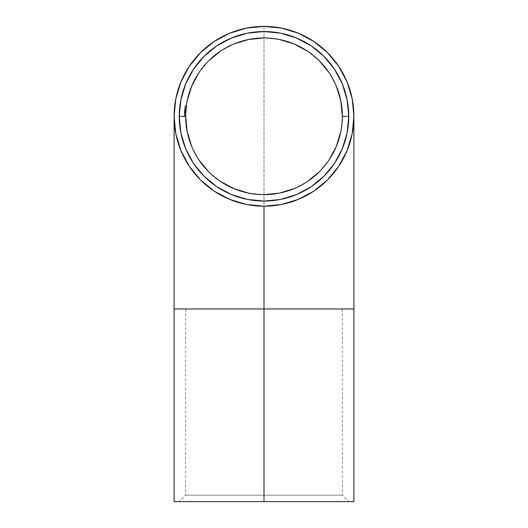 <?xml version="1.0" encoding="UTF-8"?>
<svg xmlns="http://www.w3.org/2000/svg" width="528" height="528" viewBox="0 0 528 528"><rect width="100%" height="100%" fill="white"/><g stroke="black" fill="none" stroke-linecap="round" stroke-linejoin="round"><path stroke-width="0.4" stroke-dasharray="2.64 1.98" d="M353.905 308.953L264 308.953L264 26.4A89.905 89.905 0 0 1 353.905 116.305A89.905 89.905 0 0 1 264 206.204A89.905 89.905 0 0 0 353.905 116.305A89.905 89.905 0 0 0 264 26.4A89.905 89.905 0 0 0 174.095 116.305A89.905 89.905 0 0 0 264 206.204A89.905 89.905 0 0 1 174.095 116.305A89.905 89.905 0 0 1 264 26.4L264 308.953L185.658 308.953L264 308.953L264 495.178L185.658 495.178L264 495.178L264 501.6L264 308.953L353.905 308.953M264 501.6L179.236 501.6L264 501.6L264 308.953L174.095 308.953L264 308.953L264 501.6L174.095 501.6L348.764 501.6L179.236 501.6L264 501.6L264 495.178L185.658 495.178L264 495.178L264 308.953L264 495.178L342.342 495.178L264 495.178L264 501.6L353.905 501.6L264 501.6M264 37.957A78.342 78.342 0 0 0 185.658 116.305A78.342 78.342 0 0 0 264 194.647A78.342 78.342 0 0 0 342.342 116.305A78.342 78.342 0 0 0 264 37.957L279.286 39.461M185.658 115.916L185.678 114.418L185.658 116.431L184.371 116.431L185.658 116.431L185.691 113.949A78.342 78.342 0 0 0 185.658 116.305A78.342 78.342 0 0 1 186.358 105.844L185.665 115.012A78.342 78.342 0 0 0 185.658 116.305A78.342 78.342 0 0 1 185.717 113.17L185.896 110.147A78.342 78.342 0 0 1 186.014 108.854A78.342 78.342 0 0 0 185.658 116.305A78.342 78.342 0 0 1 185.757 112.266L186.021 108.722L185.764 112.266A78.342 78.342 0 0 0 185.658 116.305A78.342 78.342 0 0 1 185.711 113.408L185.75 112.517A78.342 78.342 0 0 0 185.658 116.305A78.342 78.342 0 0 1 186.358 105.844L186.358 105.844A78.342 78.342 0 0 0 185.889 110.293L185.691 113.949A78.342 78.342 0 0 0 185.658 116.305A78.342 78.342 0 0 1 186.325 106.108A78.342 78.342 0 0 0 185.658 116.305A78.342 78.342 0 0 1 186.358 105.844A78.342 78.342 0 0 0 185.658 116.305A78.342 78.342 0 0 1 186.014 108.854A78.342 78.342 0 0 0 185.889 110.233L185.665 115.012A78.342 78.342 0 0 0 185.658 116.305A78.342 78.342 0 0 1 185.704 113.612L185.896 110.194A78.342 78.342 0 0 1 186.014 108.854A78.342 78.342 0 0 0 185.658 116.305A78.342 78.342 0 0 1 185.75 112.497L185.737 112.801A78.342 78.342 0 0 0 185.658 116.305A78.342 78.342 0 0 1 185.704 113.612L185.896 110.194A78.342 78.342 0 0 1 186.014 108.854A78.342 78.342 0 0 0 185.658 116.305A78.342 78.342 0 0 1 185.75 112.497L185.737 112.801A78.342 78.342 0 0 0 185.658 116.305A78.342 78.342 0 0 1 186.358 105.844L185.691 113.949L184.404 113.949L184.371 116.431L184.701 109.065L184.378 115.52L185.658 115.52L185.783 111.857A78.342 78.342 0 0 0 185.731 112.906L186.08 108.181L185.731 112.886A78.342 78.342 0 0 1 185.783 111.857A78.342 78.342 0 0 0 185.731 112.906A78.342 78.342 0 0 1 185.783 111.857L184.496 111.857L184.648 109.639L185.942 109.639L184.648 109.639L184.595 110.339L185.882 110.339L185.942 109.639L185.658 116.305A78.342 78.342 0 0 1 185.665 115.256L185.658 116.305A78.342 78.342 0 0 1 186.325 106.108L185.658 116.563L185.737 112.774L184.45 112.774L185.737 112.721M187.163 101.02L185.658 116.305A78.342 78.342 0 0 1 186.325 106.108L186.193 107.151A78.342 78.342 0 0 1 186.325 106.108L186.193 107.151A78.342 78.342 0 0 0 185.658 116.305A78.342 78.342 0 0 1 185.665 115.256L185.962 109.415L185.783 111.857L185.882 110.339L184.595 110.339L184.496 111.857L185.783 111.857L184.496 111.857L185.783 111.857L185.942 109.639L184.635 109.804L184.727 108.801L184.609 110.187L185.896 110.187L184.609 110.187L184.378 115.117L184.404 113.949L185.691 113.949L185.678 114.365L184.397 114.378L185.678 114.378M185.803 111.52L185.764 112.266A78.342 78.342 0 0 0 185.658 116.305L184.371 116.305L185.658 116.305A78.342 78.342 0 0 1 185.711 113.408L184.424 113.408A79.629 79.629 0 0 0 184.371 116.305L185.658 116.305L184.371 116.305A79.629 79.629 0 0 1 184.463 112.517L185.75 112.517A78.342 78.342 0 0 0 185.658 116.305L184.371 116.305A79.629 79.629 0 0 1 184.384 115.012L184.457 112.556L185.744 112.556L185.942 109.639L184.648 109.639L185.942 109.639L185.75 112.517L184.463 112.517L184.648 109.639L184.43 113.17L185.717 113.17L184.43 113.17A79.629 79.629 0 0 0 184.371 116.305L185.658 116.305A78.342 78.342 0 0 1 185.717 113.17L185.942 109.639L185.744 112.556L184.457 112.556L184.378 115.52L184.648 109.685L184.378 115.52L184.457 112.596L185.744 112.596L185.658 115.52L184.378 115.52L185.658 115.52L185.876 110.471L185.658 115.52L185.665 115.018L184.384 115.012L184.371 116.351L184.457 112.556L185.744 112.57L184.457 112.57L184.734 108.722L186.021 108.722L185.876 110.484L185.942 109.639L184.648 109.639L185.942 109.639L185.81 111.448L185.995 109.012L185.744 112.596L184.457 112.596L184.648 109.639L184.602 110.293L185.889 110.293L184.602 110.293A79.629 79.629 0 0 1 185.064 105.844L186.358 105.844L185.064 105.844A79.629 79.629 0 0 0 184.371 116.305L185.658 116.305A78.342 78.342 0 0 1 186.358 105.844L185.064 105.844L186.358 105.844A78.342 78.342 0 0 0 185.889 110.293L186.021 108.722L184.734 108.722L184.536 111.203L185.024 106.108A79.629 79.629 0 0 0 184.602 110.293A79.629 79.629 0 0 1 185.064 105.844A79.629 79.629 0 0 0 184.371 116.305L185.658 116.305L184.371 116.305A79.629 79.629 0 0 1 184.384 115.012L185.665 115.012A78.342 78.342 0 0 0 185.658 116.305L184.371 116.305A79.629 79.629 0 0 1 185.064 105.844A79.629 79.629 0 0 0 184.371 116.305A79.629 79.629 0 0 1 185.064 105.844L186.358 105.844A78.342 78.342 0 0 0 185.658 116.305L184.371 116.305L185.658 116.305A78.342 78.342 0 0 1 186.358 105.844L185.064 105.844A79.629 79.629 0 0 0 184.371 116.305L185.658 116.305L184.371 116.305A79.629 79.629 0 0 1 185.024 106.108A79.629 79.629 0 0 0 184.899 107.151L186.193 107.151L184.899 107.151A79.629 79.629 0 0 0 184.602 110.293L185.889 110.293L184.602 110.293A79.629 79.629 0 0 0 184.529 111.335L185.816 111.335L184.529 111.335A79.629 79.629 0 0 0 184.371 116.305A79.629 79.629 0 0 1 185.024 106.108L186.325 106.108A78.342 78.342 0 0 0 185.658 116.305L184.371 116.305A79.629 79.629 0 0 1 184.384 115.012L185.665 115.012L185.658 116.431L184.371 116.431L184.457 112.556L184.391 114.662L184.457 112.596L185.744 112.596L185.658 115.52L185.665 115.012L184.384 115.012L184.371 116.431L185.658 116.431L184.371 116.378L185.658 116.431L185.698 113.698L185.658 116.563L184.371 116.563L184.424 113.342L184.457 112.596L185.744 112.596L184.457 112.596L184.615 110.108L185.902 110.108L184.615 110.108L184.648 109.639L184.457 112.57L184.734 108.722L186.021 108.722L184.734 108.722L184.602 110.293A79.629 79.629 0 0 0 184.371 116.305L185.658 116.563L185.658 115.546L184.378 115.487L185.658 115.52L185.744 112.57L184.457 112.556L185.737 112.708M264 308.953L342.342 308.953L264 308.953M234.016 43.923L220.473 51.163M208.6 60.905L198.858 72.778M191.618 146.282L198.858 159.826M208.6 171.699L220.473 181.441M248.714 193.142L264 194.647M293.984 188.681L307.527 181.441M319.4 171.699L329.142 159.826M340.837 131.584L342.342 116.305M336.382 86.321L329.142 72.778M319.4 60.905L307.527 51.163M264 495.178L342.342 495.178L264 495.178M185.757 112.299L185.671 114.695L185.823 111.21L184.536 111.203L184.417 113.612A79.629 79.629 0 0 0 184.371 116.305A79.629 79.629 0 0 1 184.721 108.854L186.014 108.854A78.342 78.342 0 0 0 185.658 116.305L184.371 116.305L185.658 116.305A78.342 78.342 0 0 1 185.75 112.497L184.463 112.497A79.629 79.629 0 0 0 184.371 116.305L185.658 116.305L184.371 116.305A79.629 79.629 0 0 1 184.45 112.801L185.737 112.801A78.342 78.342 0 0 0 185.658 116.305L184.371 116.305A79.629 79.629 0 0 1 184.45 112.801L184.543 111.104L185.83 111.104L185.737 112.801L184.45 112.801L184.648 109.639L185.942 109.639L185.83 111.104L184.543 111.104L184.648 109.639L184.609 110.2L185.896 110.194A78.342 78.342 0 0 1 186.014 108.854L184.721 108.854A79.629 79.629 0 0 0 184.609 110.194L184.51 111.613L185.797 111.613L184.51 111.613L184.378 115.52L185.658 115.52L184.378 115.52L184.648 109.685L184.417 113.612L185.704 113.612L184.417 113.612A79.629 79.629 0 0 0 184.371 116.305L185.658 116.305L184.371 116.305A79.629 79.629 0 0 1 184.384 115.012L184.602 110.233A79.629 79.629 0 0 1 184.721 108.854L186.014 108.854L184.721 108.854A79.629 79.629 0 0 0 184.371 116.305L185.658 116.305A78.342 78.342 0 0 1 186.014 108.854L184.721 108.854A79.629 79.629 0 0 0 184.609 110.147L184.477 112.266L184.635 109.837L185.922 109.837L186.193 107.151A78.342 78.342 0 0 1 186.325 106.108L185.975 109.243L186.021 108.722L184.727 108.755L184.602 110.233L185.889 110.233L184.602 110.233A79.629 79.629 0 0 1 184.721 108.854L184.582 110.524L184.721 108.854A79.629 79.629 0 0 0 184.371 116.305L185.658 116.305L184.371 116.305A79.629 79.629 0 0 1 184.477 112.266L185.757 112.266L184.477 112.266A79.629 79.629 0 0 0 184.371 116.305A79.629 79.629 0 0 1 184.721 108.854A79.629 79.629 0 0 0 184.609 110.147L185.896 110.147L184.609 110.147L184.734 108.722L186.021 108.722L185.896 110.194L184.609 110.194L184.562 110.827L184.536 111.203L185.823 111.203L185.856 110.682L185.816 111.269L185.935 109.685L185.744 112.596L184.457 112.596L184.582 110.477L184.457 112.57L185.744 112.57L185.816 111.276L185.665 115.018A78.342 78.342 0 0 0 185.658 116.305A78.342 78.342 0 0 1 185.704 113.612L185.942 109.639L184.648 109.639L184.582 110.477L184.648 109.639L185.942 109.639L185.81 111.448L185.942 109.639L184.648 109.639L184.424 113.408A79.629 79.629 0 0 0 184.371 116.305A79.629 79.629 0 0 1 184.463 112.517L184.43 113.17A79.629 79.629 0 0 0 184.371 116.305A79.629 79.629 0 0 1 184.721 108.854L186.014 108.854A78.342 78.342 0 0 0 185.889 110.233L185.988 109.091L184.701 109.098L185.988 109.098L186.021 108.722L184.734 108.722L186.021 108.722L185.896 110.147A78.342 78.342 0 0 1 186.014 108.854A78.342 78.342 0 0 0 185.658 116.305L184.371 116.305A79.629 79.629 0 0 1 184.477 112.266A79.629 79.629 0 0 0 184.371 116.305L185.658 116.305A78.342 78.342 0 0 1 185.757 112.266L184.477 112.266L185.764 112.266L185.922 109.857L185.843 110.946L184.549 110.946L184.424 113.408L185.711 113.408L185.744 112.556L184.457 112.57L184.543 111.071L184.648 109.639L185.942 109.639L185.869 110.504L184.582 110.524L185.869 110.524L186.021 108.722L184.734 108.722L186.021 108.722L185.915 109.903M185.975 109.256L185.658 115.52L185.724 112.972L184.444 112.972L184.411 113.777L185.698 113.771L185.684 114.167L185.698 113.692L184.417 113.692L184.378 115.474L184.529 111.263L184.378 115.52L185.658 115.52L184.378 115.52L184.444 112.933L185.731 112.933L184.444 112.933L184.529 111.263L184.569 110.682L185.856 110.682L184.569 110.682L184.536 111.203L185.823 111.21L185.929 109.811L184.635 109.837L184.734 108.748L186.021 108.722L185.896 110.194L184.609 110.194L184.714 108.94L186.008 108.92L185.843 110.946L186.008 108.92L184.714 108.92L184.932 106.894L186.226 106.894L185.823 111.203L184.536 111.21L184.417 113.612A79.629 79.629 0 0 0 184.371 116.305A79.629 79.629 0 0 1 184.721 108.854A79.629 79.629 0 0 0 184.609 110.194L184.463 112.497L185.75 112.497L186.021 108.722L184.734 108.722L186.021 108.722L184.734 108.722L184.463 112.497A79.629 79.629 0 0 0 184.371 116.305L185.658 116.305A78.342 78.342 0 0 1 185.704 113.612L184.417 113.612L185.704 113.612L185.797 111.613L184.51 111.613L185.797 111.613L185.942 109.639L184.648 109.639L184.609 110.2L184.734 108.722L184.463 112.497A79.629 79.629 0 0 0 184.371 116.305A79.629 79.629 0 0 1 184.45 112.801L184.648 109.639L185.942 109.639L185.83 111.104L184.543 111.104L185.83 111.104L185.737 112.801L184.45 112.801L185.737 112.801A78.342 78.342 0 0 0 185.658 116.305L184.371 116.305L185.658 116.305A78.342 78.342 0 0 1 185.75 112.497L184.463 112.497L185.75 112.497L185.915 109.91M185.665 115.295L185.744 112.57L185.698 113.771L184.411 113.771L184.371 116.563L185.658 116.563L185.658 115.48M185.698 113.698L185.823 111.203L184.536 111.21L185.024 106.108A79.629 79.629 0 0 0 184.899 107.151L184.417 113.612A79.629 79.629 0 0 0 184.371 116.305A79.629 79.629 0 0 1 184.721 108.854A79.629 79.629 0 0 0 184.609 110.194L185.896 110.194A78.342 78.342 0 0 1 186.014 108.854L184.721 108.854L186.014 108.854A78.342 78.342 0 0 0 185.658 116.305L184.371 116.305A79.629 79.629 0 0 1 184.721 108.854A79.629 79.629 0 0 0 184.609 110.194L184.463 112.497A79.629 79.629 0 0 0 184.371 116.305A79.629 79.629 0 0 1 184.45 112.801L184.371 116.563L184.417 113.692L185.698 113.692M185.942 109.639L184.648 109.639L185.942 109.639L185.863 110.603L184.576 110.623L184.457 112.649L185.724 112.972L185.823 111.203L185.658 116.563L184.371 116.563L185.658 116.563L184.371 116.563L184.833 107.725L184.536 111.21L185.823 111.21L184.536 111.203L185.823 111.203L184.536 111.203L184.932 106.894L184.536 111.203L185.823 111.203L185.869 110.504L185.717 113.144L185.783 111.857L184.496 111.857L184.668 109.435L185.064 105.844L184.998 106.366L185.064 105.844L186.358 105.844L185.064 105.844L184.595 110.312L184.371 116.563L184.708 108.973L184.49 111.976L185.777 111.976L186.008 108.88L184.721 108.88L184.463 112.537L184.642 109.751L184.549 110.946L185.843 110.946M185.79 111.692L185.744 112.563M186.259 106.61L186.358 105.844L185.064 105.844L186.358 105.844L186.047 108.464A78.342 78.342 0 0 0 185.731 112.906L186.292 106.359L186.001 108.973L184.708 108.979L186.001 108.979L185.658 116.563L185.711 113.414L184.424 113.414L185.717 113.23L185.665 115.018L185.711 113.447L184.424 113.447L184.378 115.52L185.658 115.52L184.378 115.52L184.411 113.771L185.698 113.771L185.658 115.52L186.358 105.844L185.024 106.108A79.629 79.629 0 0 0 184.899 107.151L186.193 107.151L184.899 107.151L186.193 107.151L184.899 107.151L186.193 107.151L184.899 107.151L184.576 110.609L185.863 110.623L184.576 110.623L184.378 115.52L184.496 111.857A79.629 79.629 0 0 0 184.404 113.949L185.691 113.949A78.342 78.342 0 0 0 185.658 116.305L184.371 116.305A79.629 79.629 0 0 1 184.404 113.949A79.629 79.629 0 0 0 184.371 116.305L185.658 116.305A78.342 78.342 0 0 1 185.691 113.949L184.404 113.949L185.691 113.949A78.342 78.342 0 0 1 185.731 112.906L184.444 112.906L185.731 112.906A78.342 78.342 0 0 1 186.358 105.844L186.285 106.372L186.358 105.844L185.064 105.844A79.629 79.629 0 0 0 184.444 112.906A79.629 79.629 0 0 1 184.76 108.478L184.536 111.203L184.76 108.464L186.047 108.478L186.226 106.894L184.932 106.894L186.226 106.894L186.008 108.92L186.226 106.894L184.932 106.894L184.714 108.92L186.008 108.92L184.714 108.92L184.562 110.814L184.675 109.329L184.444 112.906L185.731 112.906L184.444 112.906L185.731 112.906L186.047 108.458A78.342 78.342 0 0 0 185.731 112.906L184.444 112.906A79.629 79.629 0 0 0 184.404 113.949L185.064 105.844L186.358 105.844L185.064 105.844L186.358 105.844L185.691 113.949L184.404 113.949L185.064 105.844A79.629 79.629 0 0 0 184.444 112.906A79.629 79.629 0 0 1 184.76 108.478L184.43 113.335L185.711 113.335L184.43 113.335L184.378 115.17L184.503 111.718L184.424 113.447L185.711 113.447L185.75 112.444M185.717 113.289L185.658 116.563L184.371 116.563L184.668 109.435L185.064 105.844L186.358 105.844L185.823 111.21L184.536 111.21L184.76 108.464L184.444 112.906A79.629 79.629 0 0 1 184.76 108.478L184.932 106.894L186.226 106.894L186.047 108.478A78.342 78.342 0 0 0 185.731 112.906L186.358 105.844L185.064 105.844L184.536 111.21L185.823 111.21L185.658 116.563L185.823 111.203L184.536 111.21L184.404 113.956L185.064 105.844A79.629 79.629 0 0 0 184.444 112.906L185.731 112.906L184.444 112.906L185.731 112.906L186.047 108.478L184.76 108.478L184.444 112.906A79.629 79.629 0 0 1 184.76 108.478L184.609 110.161L184.793 108.101L184.76 108.478L186.047 108.478L185.896 110.161L186.047 108.478A78.342 78.342 0 0 0 185.731 112.906L184.444 112.906A79.629 79.629 0 0 0 184.404 113.949L185.064 105.844L186.358 105.844L185.064 105.844A79.629 79.629 0 0 0 184.444 112.906L185.731 112.906A78.342 78.342 0 0 1 186.358 105.844L186.193 107.151L184.899 107.151L185.024 106.108L186.325 106.108L185.057 105.857L184.668 109.415L184.714 108.959L186.001 108.959L184.714 108.959L184.932 106.894L184.688 109.243L185.031 106.095A79.629 79.629 0 0 0 184.371 116.305L185.658 116.305L184.371 116.305A79.629 79.629 0 0 1 184.404 113.949A79.629 79.629 0 0 0 184.371 116.305A79.629 79.629 0 0 1 184.899 107.151L186.193 107.151A78.342 78.342 0 0 0 185.658 116.305A78.342 78.342 0 0 1 186.325 106.108L185.975 109.243L186.226 106.894L184.932 106.894L184.8 108.029L184.642 109.771L184.932 106.894L186.226 106.894L184.932 106.894L186.226 106.894L186.047 108.458L184.76 108.458L186.047 108.458L185.896 110.161L184.609 110.161L184.76 108.458L184.635 109.824L184.609 110.161L185.896 110.161L186.047 108.478L184.76 108.478L185.057 105.89L184.767 108.346L184.688 109.243L185.975 109.243L184.688 109.243L185.975 109.243L184.688 109.243L184.813 107.95L185.064 105.844L186.358 105.844L185.691 113.949L184.404 113.949L185.691 113.949A78.342 78.342 0 0 1 185.731 112.906L184.444 112.906A79.629 79.629 0 0 0 184.404 113.949L185.691 113.949L184.404 113.949A79.629 79.629 0 0 0 184.371 116.305L185.658 116.305A78.342 78.342 0 0 1 185.691 113.949L184.404 113.949L185.691 113.949A78.342 78.342 0 0 0 185.658 116.305L184.371 116.305L184.483 112.081L185.77 112.081L184.483 112.081L184.668 109.428L184.463 112.537L185.744 112.537L184.463 112.537L184.378 115.256L185.665 115.256L184.378 115.256A79.629 79.629 0 0 0 184.371 116.305L185.658 116.305A78.342 78.342 0 0 1 185.665 115.256L186.358 105.844L185.064 105.844L186.358 105.844L185.064 105.844L184.721 108.88L186.008 108.88L186.226 106.894L185.658 116.305L184.371 116.305A79.629 79.629 0 0 1 184.404 113.949L185.691 113.949L184.404 113.949L184.378 115.434L184.371 116.563L185.658 116.563L185.777 111.976L184.49 111.976L184.371 116.563L184.371 116.054L185.658 116.054L184.371 116.054L184.49 111.91L185.777 111.91L184.49 111.91L184.371 116.563L184.463 112.517L184.378 115.408L184.424 113.355L185.711 113.355L185.658 115.52L184.378 115.52L184.536 111.203L184.378 115.256A79.629 79.629 0 0 0 184.371 116.305A79.629 79.629 0 0 1 184.404 113.949A79.629 79.629 0 0 0 184.371 116.305L185.064 105.844L184.708 108.979L186.001 108.973L184.708 108.973L184.49 111.976L185.064 105.844L184.754 108.491L186.047 108.491L185.876 110.405L186.206 107.026L186.047 108.458L184.76 108.478L186.047 108.464L184.76 108.464L186.047 108.478L185.863 110.623L186.047 108.491L184.754 108.491L184.576 110.623L185.863 110.623L185.658 115.447L184.378 115.447L185.658 115.52L185.823 111.203L184.536 111.203L185.823 111.203L185.711 113.355L184.424 113.355L184.444 112.9L185.731 112.906A78.342 78.342 0 0 1 185.783 111.857L184.496 111.857L185.783 111.857A78.342 78.342 0 0 0 185.731 112.906L184.444 112.906A79.629 79.629 0 0 1 184.496 111.857L185.783 111.857L184.496 111.857A79.629 79.629 0 0 0 184.444 112.906A79.629 79.629 0 0 1 184.496 111.857L184.371 116.563L185.658 116.563L184.371 116.563L184.378 115.17L184.371 116.563L185.658 116.477M186.133 107.699L185.823 111.203L184.536 111.203L185.823 111.21L185.698 113.771L184.411 113.771L184.536 111.203L185.823 111.203L184.536 111.203L185.823 111.203L186.226 106.894L184.932 106.894L184.536 111.203L185.064 105.844L184.371 116.516L184.536 111.21L184.378 115.52L185.658 115.52L184.378 115.52L184.496 111.857A79.629 79.629 0 0 0 184.444 112.906L185.731 112.906A78.342 78.342 0 0 1 185.783 111.857L184.496 111.857L185.783 111.857A78.342 78.342 0 0 0 185.731 112.906L184.444 112.906A79.629 79.629 0 0 1 184.496 111.857L185.783 111.857L185.823 111.203L185.684 114.167M185.777 111.989L184.49 111.989L185.777 111.989M184.543 111.085L184.503 111.692L184.543 111.085M186.127 107.758L186.087 108.108M185.81 111.349L185.783 111.791L185.81 111.349M184.635 109.804L184.925 106.913L184.635 109.804M185.975 109.243L184.688 109.243L185.975 109.243L184.688 109.243L185.975 109.243L186.226 106.894L184.932 106.894L186.226 106.894L186.001 108.959L184.714 108.959L184.932 106.894L184.688 109.243L185.031 106.095A79.629 79.629 0 0 0 184.371 116.305A79.629 79.629 0 0 1 184.899 107.151L184.378 115.256A79.629 79.629 0 0 0 184.371 116.305L184.714 108.959L186.001 108.959L185.77 112.081L184.483 112.081L185.77 112.081L185.658 116.305L184.371 116.305L185.658 116.305A78.342 78.342 0 0 1 185.665 115.256L184.378 115.256L185.665 115.256L184.378 115.256L185.665 115.256L185.744 112.537L184.463 112.537L185.744 112.537L185.843 110.887M185.922 109.824L185.869 110.51M184.444 112.906A79.629 79.629 0 0 1 184.496 111.857A79.629 79.629 0 0 0 184.444 112.906M186.008 108.88L184.721 108.88L186.008 108.88M186.358 105.844L185.064 105.844L186.358 105.844M184.734 108.702L185.051 105.904L184.734 108.702M184.635 109.877L184.378 115.256A79.629 79.629 0 0 0 184.371 116.305L184.635 109.877M185.658 308.953L185.658 495.178L179.236 501.6M342.342 308.953L342.342 495.178L348.764 501.6"/><path stroke-width="0.79" d="M353.905 501.6L174.095 501.6L264 501.6L264 308.953L174.095 308.953L353.905 308.953L264 308.953L264 501.6L353.905 501.6L353.905 116.305A89.905 89.905 0 0 1 264 206.204A89.905 89.905 0 0 1 174.095 116.305A89.905 89.905 0 0 1 264 26.4A89.905 89.905 0 0 1 353.905 116.305L352.176 98.762L347.061 81.899L338.752 66.356L327.571 52.734L313.949 41.554L298.406 33.244L281.536 28.129L264 26.4L246.464 28.129L229.594 33.244L214.051 41.554L200.429 52.734L189.248 66.356L180.939 81.899L175.824 98.762L174.095 116.305L175.824 133.841L180.939 150.704L189.248 166.247L200.429 179.876L214.051 191.057L229.594 199.36L246.464 204.481L264 206.204L264 308.953L264 206.204L281.536 204.481L298.406 199.36L313.949 191.057L327.571 179.876L338.752 166.247L347.061 150.704L352.176 133.841L353.905 116.305M185.658 116.305L179.236 116.305A84.764 84.764 0 0 1 264 31.535A84.764 84.764 0 0 1 348.764 116.305L347.134 132.838L342.316 148.744L334.481 163.396L323.941 176.24L311.091 186.78L296.439 194.614L280.54 199.439L264 201.069L247.46 199.439L231.561 194.614L216.909 186.78L204.059 176.24L193.519 163.396L185.684 148.744L180.866 132.838L179.236 116.305L180.866 99.766L185.684 83.866L193.519 69.208L204.059 56.364L216.909 45.824L231.561 37.99L247.46 33.165L264 31.535L280.54 33.165L296.439 37.99L311.091 45.824L323.941 56.364L334.481 69.208L342.316 83.866L347.134 99.766L348.764 116.305L342.342 116.305A78.342 78.342 0 0 0 264 37.957A78.342 78.342 0 0 0 185.658 116.305A78.342 78.342 0 0 0 264 194.647A78.342 78.342 0 0 0 342.342 116.305L348.764 116.305A84.764 84.764 0 0 1 264 201.069A84.764 84.764 0 0 1 179.236 116.305L185.658 116.305A78.342 78.342 0 0 1 264 37.957A78.342 78.342 0 0 1 342.342 116.305A78.342 78.342 0 0 1 264 194.647A78.342 78.342 0 0 1 185.658 116.305L187.163 131.584L191.618 146.282M264 37.957L248.714 39.461L234.016 43.923M220.473 51.163L208.6 60.905M198.858 72.778L191.618 86.321L187.163 101.02M198.858 159.826L208.6 171.699M220.473 181.441L234.016 188.681L248.714 193.142M264 194.647L279.286 193.142L293.984 188.681M307.527 181.441L319.4 171.699M329.142 159.826L336.382 146.282L340.837 131.584M342.342 116.305L340.837 101.02L336.382 86.321M329.142 72.778L319.4 60.905M307.527 51.163L293.984 43.923L279.286 39.461M185.691 113.949L185.671 114.721M185.737 112.774L185.896 110.187M185.902 110.108L185.665 115.012M185.843 110.887L186.067 108.286M185.995 108.999L185.803 111.52M185.737 112.708L185.757 112.306M185.665 115.302L185.658 116.431M185.731 112.972L185.79 111.698M185.658 115.744L185.698 113.692M185.869 110.537L186.127 107.719M186.127 107.732L185.955 109.441M185.869 110.504L186.133 107.659M186.325 106.075L186.245 106.735M185.876 110.405L185.843 110.946M186.087 108.101L186.265 106.577M185.744 112.563L185.717 113.23M185.658 116.477L185.658 116.14M185.783 111.791L185.711 113.355M186.245 106.702L186.331 106.042L186.245 106.702M174.095 501.6L174.095 116.305"/></g></svg>
